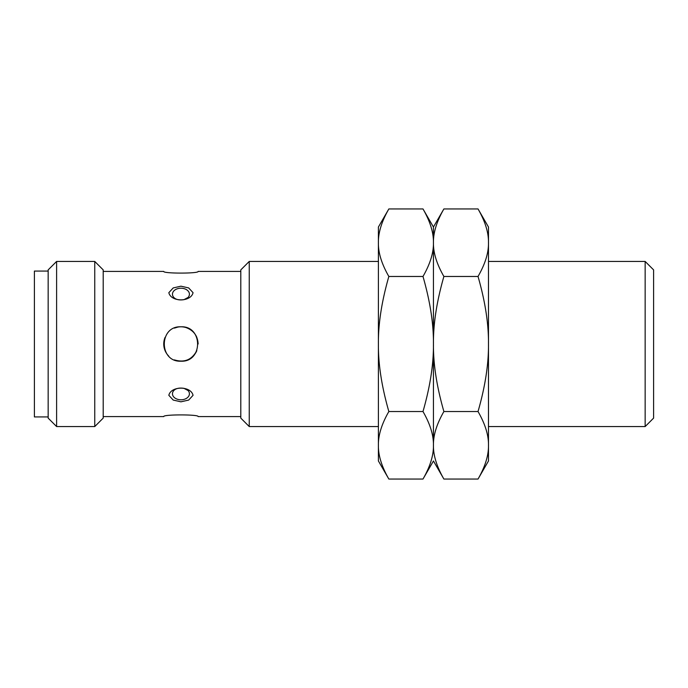 <?xml version="1.0" encoding="UTF-8"?>
<svg xmlns="http://www.w3.org/2000/svg" width="688" height="688" viewBox="0 0 688 688"><rect width="100%" height="100%" fill="white"/><g stroke="black" fill="none" stroke-linecap="round" stroke-linejoin="round"><path stroke-width="1.03" d="M48.16 271.072L34.4 271.072L34.4 416.928L48.16 416.928M193.053 395.325L188.684 400.063L180.944 401.818L173.204 400.063L168.835 395.325C170.959 385.762 190.929 385.762 193.053 395.325M196.828 337.404A17.2 17.2 0 0 0 174.348 328.116L177.9 327.075M186.027 327.565C193.655 330.403 197.697 335.882 198.144 344L198.144 344M196.828 350.596C191.909 359.841 184.41 362.937 174.348 359.884A17.2 17.2 0 0 0 196.828 350.596M165.06 350.596L163.744 344M103.2 271.416L163.744 271.416C162.686 273.652 199.202 273.652 198.144 271.416L240.8 271.416M168.835 292.675C170.959 302.238 190.929 302.238 193.053 292.675L188.684 287.937L180.944 286.182L173.204 287.937L168.835 292.675M180.944 361.2C203.132 362.258 203.132 325.742 180.944 326.8C158.756 325.742 158.756 362.258 180.944 361.2M240.8 416.584L198.144 416.584C199.202 414.348 162.686 414.348 163.744 416.584L103.2 416.584M645.155 261.44L653.6 269.885L653.6 418.115L645.155 426.56L645.155 261.44L488.48 261.44M378.4 426.56L249.245 426.56L249.245 261.44L378.4 261.44M249.245 261.44L240.8 269.885L240.8 418.115L249.245 426.56M94.755 426.56L103.2 418.115L103.2 269.885L94.755 261.44L56.605 261.44L56.605 426.56L94.755 426.56L94.755 261.44M165.06 337.404A17.2 17.2 0 0 0 168.784 356.16M56.605 261.44L48.16 269.885L48.16 418.115L56.605 426.56M388.849 276.473C381.677 263.977 378.202 252.728 378.4 242.709L378.4 227.04L388.849 208.946C381.677 221.441 378.202 232.699 378.4 242.709L378.4 344C378.202 364.029 381.677 386.536 388.849 411.527L422.991 411.527C430.163 386.536 433.638 364.029 433.44 344C433.638 323.971 430.163 301.464 422.991 276.473L388.849 276.473C381.677 301.464 378.202 323.971 378.4 344L378.4 445.291C378.202 435.272 381.677 424.023 388.849 411.527M388.849 479.054L378.4 460.96L378.4 445.291C378.202 455.301 381.677 466.559 388.849 479.054L422.991 479.054C430.163 466.559 433.638 455.301 433.44 445.291L433.44 242.709C433.638 232.699 430.163 221.441 422.991 208.946L388.849 208.946M422.991 276.473C430.163 263.977 433.638 252.728 433.44 242.709L433.44 227.04L422.991 208.946M422.991 411.527C430.163 424.023 433.638 435.272 433.44 445.291L433.44 227.04L443.889 208.946C436.717 221.441 433.242 232.699 433.44 242.709C433.242 252.728 436.717 263.977 443.889 276.473C436.717 301.464 433.242 323.971 433.44 344C433.242 364.029 436.717 386.536 443.889 411.527L478.031 411.527C485.203 386.536 488.678 364.029 488.48 344C488.678 323.971 485.203 301.464 478.031 276.473L443.889 276.473M478.031 411.527C485.203 424.023 488.678 435.272 488.48 445.291L488.48 460.96L478.031 479.054L443.889 479.054C436.717 466.559 433.242 455.301 433.44 445.291C433.242 435.272 436.717 424.023 443.889 411.527M478.031 276.473C485.203 263.977 488.678 252.728 488.48 242.709C488.678 232.699 485.203 221.441 478.031 208.946L443.889 208.946M478.031 479.054C485.203 466.559 488.678 455.301 488.48 445.291L488.48 227.04L478.031 208.946M180.944 399.788A8.48 5.994 180 0 0 189.424 393.794A8.48 5.994 180 0 0 188.082 390.56L183.997 388.342C179.284 387.636 175.887 388.367 173.806 390.56A8.48 5.994 180 0 0 173.505 396.666A8.48 5.994 180 0 0 180.944 399.788M185.786 299.297A9.632 9.632 0 0 0 188.082 297.44A8.48 5.994 180 0 0 183.326 288.453A8.48 5.994 180 0 0 172.464 294.206A8.48 5.994 180 0 0 173.806 297.44A8.48 5.994 180 0 1 172.464 294.206A8.48 5.994 180 0 1 180.944 288.212A8.48 5.994 180 0 1 188.383 291.334A8.48 5.994 180 0 1 188.082 297.44L183.997 299.658C179.284 300.364 175.887 299.633 173.806 297.44M645.155 426.56L488.48 426.56M443.889 479.054L433.44 460.96L422.991 479.054"/></g></svg>

